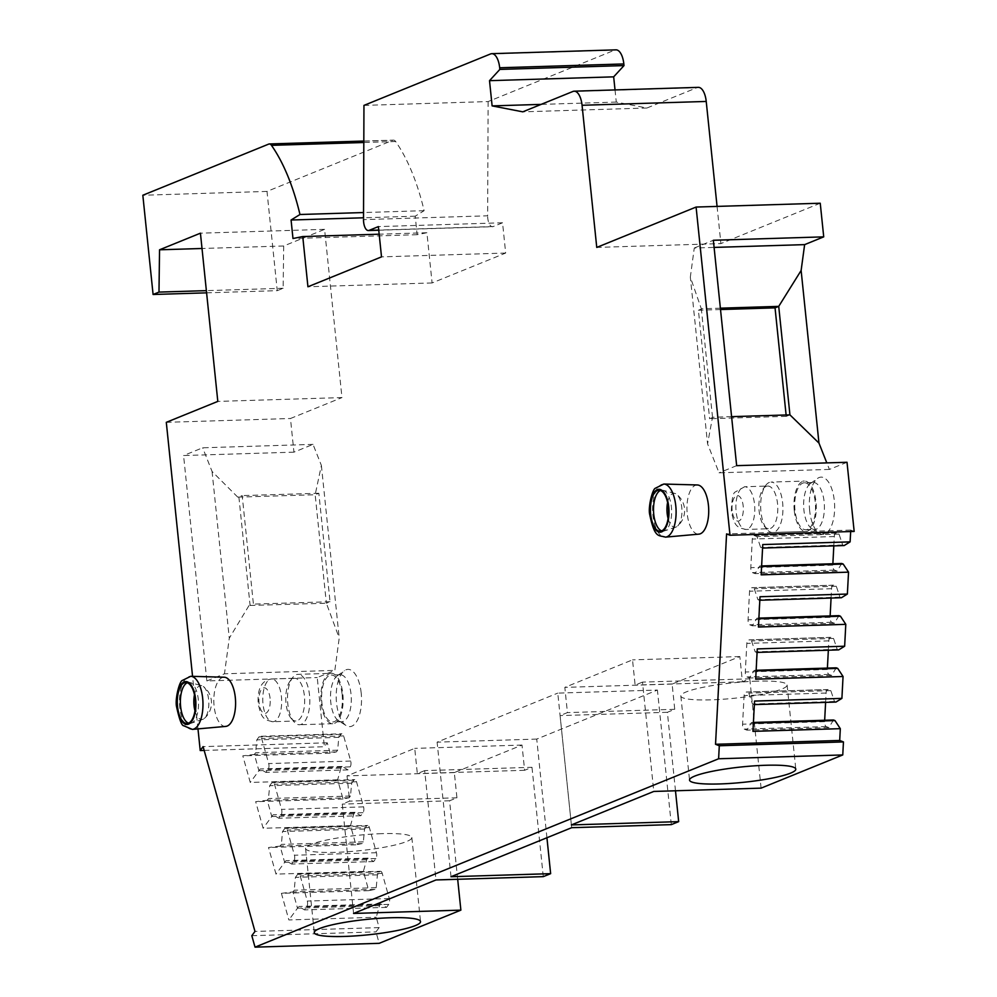 <?xml version="1.0" encoding="UTF-8"?>
<svg xmlns="http://www.w3.org/2000/svg" width="997" height="997" viewBox="0 0 997 997"><rect width="100%" height="100%" fill="white"/><g stroke="black" fill="none" stroke-linecap="round" stroke-linejoin="round"><path stroke-width="0.75" stroke-dasharray="4.99 3.74" d="M615.024 89.929L616.271 102.068L646.928 108.012L697.127 87.624A17.086 7.54 88.2 0 1 698.336 87.362M363.955 105.395L488.106 101.569L614.738 50.112A17.086 7.54 88.2 0 1 615.947 49.85M488.106 101.569L487.658 215.801L363.506 219.627M206.591 292.844L277.253 290.663L266.997 191.424L392.88 140.265A8.549 3.776 88.2 0 1 393.491 140.128A8.549 3.776 88.2 0 1 395.635 141.524A170.911 75.46 88.2 0 1 424.124 210.679L415.226 216.187L417.145 234.694L426.903 232.725L432.1 282.949L505.678 253.051L502.55 222.78L493.241 226.556A10.257 4.524 88.2 0 1 492.518 226.718A10.257 4.524 88.2 0 1 487.658 215.801M277.253 290.663L283.136 288.27L283.696 245.985L324.586 229.36L341.971 397.579L217.807 401.405M238.881 496.955L250.097 605.453L253.412 604.107L242.196 495.609L237.747 497.129L315.164 494.749L326.368 603.235L330.044 601.739L318.841 493.253L315.164 494.749L321.383 465.437L313.033 444.388L293.941 452.152L290.463 418.503L341.971 397.579M321.383 465.437L339.217 638.03L334.842 670.395L317.233 677.549L324.374 746.716L327.265 742.802L330.169 753.159L336.363 751.912L337.622 750.193L338.818 737.356L341.024 734.353A4.275 1.882 88.2 0 1 341.934 733.78A4.275 1.882 88.2 0 1 343.641 735.911L350.707 761.047A4.275 1.882 88.2 0 1 350.159 766.88L347.953 769.883L342.183 766.456L340.924 768.176L337.634 779.766L343.03 798.996L349.224 797.737L350.483 796.03L351.679 783.181L353.898 780.19A4.275 1.882 88.2 0 1 354.795 779.617A4.275 1.882 88.2 0 1 356.515 781.748L363.569 806.872A4.275 1.882 88.2 0 1 363.02 812.717L360.814 815.708L355.057 812.293L353.785 814.001L350.495 825.591L355.904 844.82L362.085 843.574L363.357 841.854L364.553 829.018L366.759 826.014A4.275 1.882 88.2 0 1 367.669 825.441A4.275 1.882 88.2 0 1 369.376 827.572L376.43 852.709A4.275 1.882 88.2 0 1 375.894 858.542L373.676 861.545L367.918 858.118L366.659 859.825L363.369 871.428L368.765 890.645L374.959 889.399L376.218 887.691L377.414 874.843L379.62 871.852A4.275 1.882 88.2 0 1 380.53 871.278A4.275 1.882 88.2 0 1 382.237 873.409L389.291 898.534A4.275 1.882 88.2 0 1 388.755 904.379L386.537 907.37L380.779 903.955L379.521 905.662L376.23 917.252L379.134 927.609L375.981 931.883L379.184 943.324M457.685 879.279L449.572 800.79L456.938 797.799L454.32 772.575L522.017 745.071L524.621 770.295L531.987 767.304L424.685 770.619L435.988 879.952M543.278 876.637L531.987 767.304M546.929 837.742L536.735 739.089L657.409 690.049L557.772 693.114L571.68 827.684M671.317 824.619L657.409 690.049M675.48 790.771L667.379 712.294L674.732 709.303L672.128 684.067L739.824 656.562L742.429 681.798L749.781 678.807L642.492 682.11L653.783 791.444M761.085 788.141L749.781 678.807M833.492 719.984L828.868 727.623L826.251 726.601A4.275 1.882 88.2 0 1 824.594 721.654L824.669 720.258M825.603 702.387L826.089 693.04A4.275 1.882 88.2 0 1 827.834 689.513A4.275 1.882 88.2 0 1 828.195 689.575L830.813 690.597L834.464 701.477L835.96 702.062M836.234 667.816L831.61 675.455L828.981 674.421A4.275 1.882 88.2 0 1 827.323 669.486L827.398 668.09M828.345 650.218L828.831 640.872A4.275 1.882 88.2 0 1 830.576 637.332A4.275 1.882 88.2 0 1 830.925 637.395L833.554 638.429L837.193 649.309L838.701 649.894M838.963 615.648L834.352 623.287L831.722 622.253A4.275 1.882 88.2 0 1 830.065 617.305L830.14 615.922M831.074 598.038L831.573 588.704A4.275 1.882 88.2 0 1 833.318 585.164A4.275 1.882 88.2 0 1 833.666 585.227L836.296 586.261L839.935 597.141L841.443 597.726M841.705 563.479L837.094 571.119L834.464 570.085A4.275 1.882 88.2 0 1 832.807 565.137L832.881 563.754M833.816 545.87L834.302 536.536A4.275 1.882 88.2 0 1 836.047 532.996A4.275 1.882 88.2 0 1 836.408 533.059L839.025 534.093L842.677 544.96L844.172 545.558M850.665 531.538L850.74 530.092L854.167 531.438M847.014 462.272L829.404 469.425L826.812 462.882M820.244 203.226L720.906 243.592L596.754 247.418M717.067 206.404L720.906 243.592M809.664 510.751A28.626 12.637 88.2 0 1 817.552 478.41A28.626 12.637 88.2 0 1 834.315 500.731A28.626 12.637 88.2 0 1 819.247 533.283A28.626 12.637 88.2 0 1 809.664 510.751M361.188 692.99A28.626 12.637 -91.8 0 0 344.426 670.669A28.626 12.637 -91.8 0 0 336.537 703.01A28.626 12.637 -91.8 0 0 346.121 725.542A28.626 12.637 -91.8 0 0 361.188 692.99M811.77 528.597A23.504 10.381 -91.8 0 1 803.906 510.09A23.504 10.381 88.2 0 1 810.387 483.557A23.504 10.381 88.2 0 1 813.303 482.498A23.504 10.381 88.2 0 1 824.145 501.877A23.504 10.381 -91.8 0 1 814.748 529.469A23.504 10.381 -91.8 0 1 811.77 528.597L819.247 533.283M804.405 482.772A23.504 10.381 88.2 0 0 795.008 510.364A23.504 10.381 -91.8 0 0 805.85 529.743A23.504 10.381 -91.8 0 0 815.247 502.152A23.504 10.381 88.2 0 0 804.405 482.772L813.303 482.498M794.273 510.663A25.212 11.129 -91.8 0 0 805.9 531.451A25.212 11.129 -91.8 0 0 815.982 501.852A25.212 11.129 88.2 0 0 804.355 481.065A25.212 11.129 88.2 0 0 794.273 510.663M763.129 488.941A21.361 9.434 88.2 0 1 767.678 486.038L744.684 486.748A21.361 9.434 88.2 0 1 754.542 504.357A21.361 9.434 -91.8 0 1 746.005 529.457C736.908 527.5 734.415 526.316 731.324 511.224C731.786 498.974 733.131 492.543 735.362 491.932L744.684 486.748A21.361 9.434 88.2 0 0 736.147 511.835A21.361 9.434 -91.8 0 0 746.005 529.457L768.999 528.746A21.361 9.434 -91.8 0 1 764.275 526.117A21.361 9.434 -91.8 0 1 759.141 511.125A21.361 9.434 88.2 0 1 763.129 488.941L765.634 485.514A25.212 11.129 88.2 0 0 760.935 511.698A25.212 11.129 -91.8 0 0 766.992 529.395A25.212 11.129 -91.8 0 0 772.563 532.485A25.212 11.129 -91.8 0 0 782.645 502.874A25.212 11.129 88.2 0 0 771.017 482.087L804.355 481.065M765.634 485.514A25.212 11.129 88.2 0 1 771.017 482.087M767.678 486.038A21.361 9.434 88.2 0 1 777.535 503.647A21.361 9.434 -91.8 0 1 768.999 528.746M338.644 720.856A23.504 10.381 88.2 0 0 341.622 721.728A23.504 10.381 88.2 0 0 351.019 694.124A23.504 10.381 -91.8 0 0 340.176 674.757A23.504 10.381 -91.8 0 0 337.26 675.816A23.504 10.381 -91.8 0 0 330.78 702.349A23.504 10.381 88.2 0 0 338.644 720.856L346.121 725.542M342.121 694.398A23.504 10.381 88.2 0 1 332.724 722.002A23.504 10.381 88.2 0 1 321.881 702.623A23.504 10.381 -91.8 0 1 331.278 675.031A23.504 10.381 -91.8 0 1 342.121 694.398M331.228 673.311A25.212 11.129 -91.8 0 1 342.856 694.099A25.212 11.129 88.2 0 1 332.774 723.71A25.212 11.129 88.2 0 1 321.146 702.922A25.212 11.129 -91.8 0 1 331.228 673.311L297.891 674.346A25.212 11.129 -91.8 0 0 292.52 677.773A25.212 11.129 -91.8 0 0 287.809 703.957A25.212 11.129 88.2 0 0 293.866 721.641A25.212 11.129 88.2 0 0 299.436 724.744A25.212 11.129 88.2 0 0 309.519 695.133A25.212 11.129 -91.8 0 0 297.891 674.346M291.149 718.376A21.361 9.434 88.2 0 0 295.872 721.005A21.361 9.434 88.2 0 0 304.409 695.906A21.361 9.434 -91.8 0 0 294.551 678.296A21.361 9.434 -91.8 0 0 290.002 681.2A21.361 9.434 -91.8 0 0 286.014 703.384A21.361 9.434 88.2 0 0 291.149 718.376L293.866 721.641M720.382 308.173L701.315 308.758L690.335 277.104L694.273 248.029L714.101 247.418M694.273 248.029L713.354 240.265M829.404 469.425L719.049 472.815L707.571 443.864L690.335 277.104M731.586 416.659L712.519 417.257L707.571 443.864M736.658 465.661L719.049 472.815M712.519 417.257L701.315 308.758M712.917 417.382L709.615 418.728L698.399 310.229L701.714 308.883M720.519 309.544L698.399 310.229M789.936 414.864L786.247 416.36L786.11 414.989M786.247 416.36L709.615 418.728M850.74 530.092L726.576 533.918M761.16 574.845L762.755 544.561M761.596 566.583L759.702 566.009L755.078 573.636L752.461 572.614A4.275 1.882 88.2 0 1 750.803 567.667L752.299 539.053A4.275 1.882 88.2 0 1 754.044 535.526A4.275 1.882 88.2 0 1 754.393 535.588L757.022 536.61L760.674 547.49L762.568 548.063M842.677 544.96L760.674 547.49M839.025 534.093L757.022 536.61M837.094 571.119L755.078 573.636M761.633 565.947L759.702 566.009M759.826 600.244L760.013 596.742M758.43 627.026L759.44 600.256L757.932 599.658L754.293 588.791L751.663 587.756A4.275 1.882 88.2 0 0 751.314 587.694L833.318 585.164M758.854 618.751L756.96 618.177L752.349 625.817L749.719 624.783A4.275 1.882 88.2 0 1 748.062 619.835L749.557 591.233A4.275 1.882 88.2 0 1 751.314 587.694M839.935 597.141L757.932 599.658M836.296 586.261L754.293 588.791M834.352 623.287L752.349 625.817M758.891 618.115L756.96 618.177M757.097 652.412L757.271 648.91M755.689 679.194L756.698 652.424L755.19 651.826L751.551 640.959L748.921 639.924A4.275 1.882 88.2 0 0 748.573 639.862L830.576 637.332M756.125 670.919L754.218 670.345L749.607 677.985L746.977 676.951A4.275 1.882 88.2 0 1 745.32 672.003L746.828 643.401A4.275 1.882 88.2 0 1 748.573 639.862M837.193 649.309L755.19 651.826M833.554 638.429L751.551 640.959M831.61 675.455L749.607 677.985M756.15 670.283L754.218 670.345M754.355 704.58L754.542 701.078M752.947 731.362L753.956 704.592L752.461 704.007L748.809 693.127L746.18 692.092A4.275 1.882 88.2 0 0 745.831 692.03L827.834 689.513M753.383 723.087L751.489 722.513L746.865 730.153L744.248 729.119A4.275 1.882 88.2 0 1 742.591 724.183L744.086 695.57A4.275 1.882 88.2 0 1 745.831 692.03M834.464 701.477L752.461 704.007M830.813 690.597L748.809 693.127M828.868 727.623L746.865 730.153M753.42 722.451L751.489 722.513M756.96 681.163A53.414 7.739 174.1 0 0 680.839 695.993A53.414 7.739 174.1 0 0 710.973 699.857A53.414 7.739 174.1 0 0 787.094 685.014A53.414 7.739 174.1 0 0 756.96 681.163M381.701 833.654A53.414 7.739 174.1 0 0 305.581 848.484A53.414 7.739 174.1 0 0 335.715 852.348A53.414 7.739 174.1 0 0 411.836 837.505A53.414 7.739 174.1 0 0 381.701 833.654M353.574 913.439L342.283 804.105L349.635 801.114L347.031 775.878L414.727 748.373L417.332 773.597L424.685 770.619M571.381 824.93L560.077 715.597L567.43 712.606L564.825 687.369L632.522 659.864L635.126 685.101L642.492 682.11M524.621 770.295L417.332 773.597M522.017 745.071L414.727 748.373M454.32 772.575L347.031 775.878M456.938 797.799L349.635 801.114M449.572 800.79L342.283 804.105M742.429 681.798L635.126 685.101M739.824 656.562L632.522 659.864M672.128 684.067L564.825 687.369M674.732 709.303L567.43 712.606M667.379 712.294L560.077 715.597M251.817 935.709L375.981 931.883M379.134 927.609L254.983 931.435M368.765 890.645L281.403 893.337L288.868 919.944L376.23 917.252M363.369 871.428L276.007 874.12L268.529 847.512L280.082 846.092L284.656 862.355L276.007 874.12M355.904 844.82L268.529 847.512M350.495 825.591L263.133 828.283L255.668 801.688L267.221 800.267L271.782 816.531L263.133 828.283M343.03 798.996L255.668 801.688M337.634 779.766L250.272 782.458L242.807 755.851L254.36 754.43L258.921 770.693L250.272 782.458M330.169 753.159L242.807 755.851M327.265 742.802L203.101 746.628M281.403 893.337L292.956 891.929L297.517 908.192L288.868 919.944M374.959 889.399L292.956 891.929L294.215 890.209L295.411 877.372L297.617 874.381A4.275 1.882 88.2 0 1 298.527 873.796A4.275 1.882 88.2 0 1 300.234 875.927L307.288 901.064A4.275 1.882 88.2 0 1 306.752 906.896L304.534 909.9L298.776 906.472L297.517 908.192L379.521 905.662M380.779 903.955L298.776 906.472M386.537 907.37L304.534 909.9M377.414 874.843L295.411 877.372M376.218 887.691L294.215 890.209M366.659 859.825L284.656 862.355L285.915 860.648L291.672 864.063L293.891 861.072A4.275 1.882 88.2 0 0 294.427 855.239L287.373 830.102A4.275 1.882 88.2 0 0 285.665 827.971L367.669 825.441M362.085 843.574L280.082 846.092L281.353 844.384L282.537 831.548L284.756 828.544A4.275 1.882 88.2 0 1 285.665 827.971M367.918 858.118L285.915 860.648M373.676 861.545L291.672 864.063M364.553 829.018L282.537 831.548M363.357 841.854L281.353 844.384M353.785 814.001L271.782 816.531L273.053 814.811L278.811 818.238L281.017 815.234A4.275 1.882 88.2 0 0 281.565 809.402L274.511 784.265A4.275 1.882 88.2 0 0 272.792 782.147L354.795 779.617M349.224 797.737L267.221 800.267L268.48 798.547L269.676 785.711L271.894 782.72A4.275 1.882 88.2 0 1 272.792 782.147M355.057 812.293L273.053 814.811M360.814 815.708L278.811 818.238M351.679 783.181L269.676 785.711M350.483 796.03L268.48 798.547M340.924 768.176L258.921 770.693L260.18 768.986L265.937 772.401L268.156 769.41A4.275 1.882 88.2 0 0 268.692 763.577L261.638 738.441A4.275 1.882 88.2 0 0 259.93 736.309L341.934 733.78M336.363 751.912L254.36 754.43L255.618 752.723L256.815 739.886L259.021 736.883A4.275 1.882 88.2 0 1 259.93 736.309M342.183 766.456L260.18 768.986M347.953 769.883L265.937 772.401M338.818 737.356L256.815 739.886M337.622 750.193L255.618 752.723M204.173 750.417L324.374 746.716M266.997 191.424L142.833 195.25M166.3 422.329L290.463 418.503M197.979 728.882L192.558 676.352M293.941 452.152L183.573 455.542L206.865 680.951L317.233 677.549M283.136 288.27L206.367 290.638M697.352 484.966A24.613 10.867 -91.8 0 0 687.232 513.866A24.613 10.867 -91.8 0 0 698.872 534.143M225.746 726.402A24.613 10.867 88.2 0 1 214.106 706.125A24.613 10.867 88.2 0 1 224.225 677.225M661.672 530.903A20.513 9.06 -91.8 0 0 663.204 531.152A20.513 9.06 -91.8 0 0 664.401 530.927A20.513 9.06 -91.8 0 0 671.405 507.062A20.513 9.06 88.2 0 0 663.142 490.287A20.513 9.06 88.2 0 0 661.946 490.15L658.88 490.237M660.425 490.487A20.513 9.06 88.2 0 1 661.946 490.15M667.604 502.5A16.961 7.49 88.2 0 1 674.919 493.44A16.961 7.49 88.2 0 1 676.464 494.225A16.961 7.49 88.2 0 1 681.749 507.311A16.961 7.49 -91.8 0 1 677.449 526.179A20.513 20.513 0 0 0 676.464 494.225M668.09 518.477A16.961 7.49 -91.8 0 0 675.954 527.064A16.961 7.49 -91.8 0 0 677.449 526.179M194.963 710.736A16.961 7.49 88.2 0 0 202.827 719.323A16.961 7.49 88.2 0 0 204.323 718.438A16.961 7.49 88.2 0 0 208.622 699.57A16.961 7.49 -91.8 0 0 203.338 686.484A16.961 7.49 -91.8 0 0 201.793 685.699L190.016 682.546A20.513 9.06 -91.8 0 1 198.278 699.321A20.513 9.06 88.2 0 1 191.274 723.186A20.513 9.06 88.2 0 1 190.078 723.411A20.513 9.06 88.2 0 1 188.545 723.161M190.016 682.546A20.513 9.06 -91.8 0 0 188.819 682.409A20.513 9.06 -91.8 0 0 187.299 682.746M201.793 685.699A16.961 7.49 -91.8 0 0 194.477 694.759M324.586 229.36L200.434 233.186M283.696 245.985L202.017 248.49M424.124 210.679L363.531 212.548M415.226 216.187L363.506 217.782M417.145 234.694L292.981 238.52M426.903 232.725L379.172 234.195M432.1 282.949L307.936 286.775M505.678 253.051L381.515 256.877M502.55 222.78L378.386 226.606M616.271 102.068L541.122 104.386M646.928 108.012L522.777 111.838M206.865 680.951L224.475 673.798L334.842 670.395M250.097 605.453L326.368 603.235L339.217 638.03M248.963 605.628L229.285 638.217L224.475 673.798M313.033 444.388L202.665 447.79L183.573 455.542M237.747 497.129L212.062 471.456L202.665 447.79M212.062 471.456L229.285 638.217M330.044 601.739L253.412 604.107M318.841 493.253L242.196 495.609M536.735 739.089L437.11 742.154L557.772 693.114M451.005 876.724L437.11 742.154M732.159 510.576A12.824 5.658 88.2 0 1 736.384 495.721A12.824 5.658 88.2 0 1 743.201 506.09A12.824 5.658 -91.8 0 1 738.989 520.945A12.824 5.658 -91.8 0 1 732.159 510.576M294.551 678.296L271.57 679.007A21.361 9.434 -91.8 0 1 281.416 696.616A21.361 9.434 88.2 0 1 272.879 721.716A21.361 9.434 88.2 0 1 263.021 704.094A21.361 9.434 -91.8 0 1 271.57 679.007C261.75 680.303 257.301 688.466 258.198 703.483C261.289 718.575 263.781 719.759 272.879 721.716L295.872 721.005M270.075 698.349A12.824 5.658 -91.8 0 0 263.258 687.98A12.824 5.658 -91.8 0 0 259.046 702.835A12.824 5.658 88.2 0 0 265.863 713.204A12.824 5.658 88.2 0 0 270.075 698.349M697.127 87.624L572.963 91.45M836.408 533.059L754.393 535.588M834.302 536.536L752.299 539.053M832.807 565.137L750.803 567.667M834.464 570.085L752.461 572.614M833.666 585.227L751.663 587.756M831.573 588.704L749.557 591.233M830.065 617.305L748.062 619.835M831.722 622.253L749.719 624.783M830.925 637.395L748.921 639.924M828.831 640.872L746.828 643.401M827.323 669.486L745.32 672.003M828.981 674.421L746.977 676.951M828.195 689.575L746.18 692.092M826.089 693.04L744.086 695.57M824.594 721.654L742.591 724.183M826.251 726.601L744.248 729.119M388.755 904.379L306.752 906.896M389.291 898.534L307.288 901.064M382.237 873.409L300.234 875.927M379.62 871.852L297.617 874.381M375.894 858.542L293.891 861.072M376.43 852.709L294.427 855.239M369.376 827.572L287.373 830.102M366.759 826.014L284.756 828.544M363.02 812.717L281.017 815.234M363.569 806.872L281.565 809.402M356.515 781.748L274.511 784.265M353.898 780.19L271.894 782.72M350.159 766.88L268.156 769.41M350.707 761.047L268.692 763.577M343.641 735.911L261.638 738.441M341.024 734.353L259.021 736.883M663.84 484.043A26.57 11.727 88.2 0 0 652.91 515.237A26.57 11.727 -91.8 0 0 665.473 537.134M192.346 729.393A26.57 11.727 88.2 0 1 179.784 707.496A26.57 11.727 -91.8 0 1 190.714 676.302M268.729 144.091L392.88 140.265M490.586 53.938L614.738 50.112M395.635 141.524L363.805 142.509M493.241 226.556L378.748 230.083M810.387 483.557L817.552 478.41M805.85 529.743L814.748 529.469M772.563 532.485L805.9 531.451M764.275 526.117L766.992 529.395M337.26 675.816L344.426 670.669M341.622 721.728L332.724 722.002M340.176 674.757L331.278 675.031M332.774 723.71L299.436 724.744M290.002 681.2L292.52 677.773M754.044 535.526L836.047 532.996M680.839 695.993L689.538 780.103M787.094 685.014L795.793 769.123M305.581 848.484L314.267 932.594M411.836 837.505L420.522 921.614M298.527 873.796L380.53 871.278M663.204 531.152L660.139 531.239M674.919 493.44L663.142 490.287M675.954 527.064L664.401 530.927M187.012 723.498L190.078 723.411M185.754 682.496L188.819 682.409M202.827 719.323L191.274 723.186M204.323 718.438A20.513 20.513 0 0 0 203.338 686.484M363.805 141.051L393.491 140.128M378.76 230.22L492.518 226.718"/><path stroke-width="1.5" d="M541.122 104.386L492.119 105.894L522.777 111.838L572.963 91.45A17.086 7.54 88.2 0 1 574.185 91.188L698.336 87.362A17.086 7.54 88.2 0 1 706.225 101.445L717.067 206.404M615.024 89.929L613.666 76.844L624.01 65.59L623.835 63.945L499.684 67.771A17.086 7.54 88.2 0 0 491.795 53.676L615.947 49.85A17.086 7.54 88.2 0 1 623.835 63.945M460.876 910.136L379.184 943.324L255.033 947.15L718.613 758.767L842.764 754.941L761.085 788.141L653.783 791.444L571.381 824.93L678.67 821.628L671.317 824.619L571.68 827.684L451.005 876.724L550.643 873.659L543.278 876.637L435.988 879.952L353.574 913.439L460.876 910.136L457.685 879.279M550.643 873.659L546.929 837.742M678.67 821.628L675.48 790.771M842.764 754.941L843.45 741.93L839.698 740.459L840.309 728.67L834.988 720.582L833.492 719.984L753.42 722.451M824.669 720.258L825.603 702.387M754.355 704.58L835.96 702.062L841.904 698.386L843.051 676.502L837.729 668.401L836.234 667.816L756.15 670.283M827.398 668.09L828.345 650.218M757.097 652.412L838.701 649.894L844.646 646.218L845.792 624.334L840.471 616.233L838.963 615.648L758.891 618.115M830.14 615.922L831.074 598.038M759.826 600.244L841.443 597.726L847.375 594.05L848.534 572.153L843.2 564.065L841.705 563.479L761.633 565.947M832.881 563.754L833.816 545.87M762.568 548.063L844.172 545.558L850.117 541.87L850.665 531.538M823.721 236.862L713.354 240.265L736.658 465.661L847.014 462.272L854.167 531.438L730.003 535.252L696.093 207.052L820.244 203.226L823.721 236.862L804.629 244.626L801.127 270.486L818.961 443.079L826.812 462.882M574.185 91.188A17.086 7.54 88.2 0 1 582.061 105.271L596.754 247.418L696.093 207.052M714.101 247.418L804.629 244.626M786.11 414.989L775.043 307.861L778.719 306.378L801.127 270.486M818.961 443.079L789.936 414.864L778.719 306.378L720.382 308.173M789.936 414.864L731.586 416.659M775.043 307.861L720.519 309.544M839.698 740.459L715.534 744.285L726.576 533.918L730.003 535.252M848.534 572.153L761.16 574.845L762.755 544.561L850.117 541.87M847.375 594.05L760.013 596.742L758.43 627.026L845.792 624.334M844.646 646.218L757.271 648.91L755.689 679.194L843.051 676.502M841.904 698.386L754.542 701.078L752.947 731.362L840.309 728.67M843.2 564.065L761.596 566.583M840.471 616.233L758.854 618.751M837.729 668.401L756.125 670.919M834.988 720.582L753.383 723.087M718.613 758.767L719.298 745.756L843.45 741.93M719.298 745.756L715.534 744.285M765.659 765.272A53.414 7.739 174.1 0 0 689.538 780.103A53.414 7.739 174.1 0 0 719.672 783.954A53.414 7.739 174.1 0 0 795.793 769.123A53.414 7.739 174.1 0 0 765.659 765.272M390.388 917.763A53.414 7.739 174.1 0 0 314.267 932.594A53.414 7.739 174.1 0 0 344.401 936.445A53.414 7.739 174.1 0 0 420.522 921.614A53.414 7.739 174.1 0 0 390.388 917.763M204.173 750.417L200.223 750.542L203.101 746.628L254.983 931.435L251.817 935.709L255.033 947.15M363.805 142.509L271.483 145.35A8.549 3.776 88.2 0 0 269.327 143.954A8.549 3.776 88.2 0 0 268.729 144.091L142.833 195.25L153.089 294.489L206.591 292.844M200.223 750.542L197.979 728.882M192.558 676.352L166.3 422.329L217.807 401.405L200.434 233.186L159.545 249.798L158.984 292.096L153.089 294.489M206.367 290.638L158.984 292.096M271.483 145.35A170.911 75.46 88.2 0 1 299.972 214.505L291.074 220.013L292.981 238.52L302.752 236.551L307.936 286.775L381.515 256.877L378.386 226.606L369.089 230.382A10.257 4.524 88.2 0 1 368.354 230.544A10.257 4.524 88.2 0 1 363.506 219.627L363.955 105.395L490.586 53.938A17.086 7.54 88.2 0 1 491.795 53.676M492.119 105.894L489.515 80.67L499.846 69.416L499.684 67.771M665.473 537.134L698.872 534.143A24.613 10.867 -91.8 0 0 708.431 505.255A24.613 10.867 -91.8 0 0 697.352 484.966L663.84 484.043A26.57 11.727 88.2 0 1 675.792 505.94A26.57 11.727 -91.8 0 1 665.473 537.134C658.631 534.928 654.879 538.903 649.782 514.876C647.801 507.361 652.574 488.879 655.39 488.231L663.84 484.043M190.714 676.302L224.225 677.225A24.613 10.867 88.2 0 1 235.304 697.514A24.613 10.867 88.2 0 1 225.746 726.402L192.346 729.393A26.57 11.727 88.2 0 0 202.665 698.199A26.57 11.727 -91.8 0 0 190.714 676.302L182.264 680.49C179.46 681.138 174.674 699.62 176.656 707.135C179.36 719.51 181.703 725.716 183.672 725.741L192.346 729.393M650.68 514.327A20.513 9.06 -91.8 0 0 660.139 531.239A20.513 9.06 -91.8 0 0 668.339 507.161A20.513 9.06 88.2 0 0 658.88 490.237A20.513 9.06 88.2 0 0 650.68 514.327M660.425 490.487A20.513 9.06 88.2 0 0 653.745 514.24A20.513 9.06 -91.8 0 0 661.672 530.903M668.09 518.477A16.961 7.49 -91.8 0 1 667.143 513.256A16.961 7.49 88.2 0 1 667.604 502.5M195.213 699.408A20.513 9.06 88.2 0 1 187.012 723.498A20.513 9.06 88.2 0 1 177.553 706.586A20.513 9.06 -91.8 0 1 185.754 682.496A20.513 9.06 -91.8 0 1 195.213 699.408M188.545 723.161A20.513 9.06 88.2 0 1 180.619 706.499A20.513 9.06 -91.8 0 1 187.299 682.746M194.477 694.759A16.961 7.49 -91.8 0 0 194.016 705.515A16.961 7.49 88.2 0 0 194.963 710.736M202.017 248.49L159.545 249.798M363.531 212.548L299.972 214.505M363.506 217.782L291.074 220.013M379.172 234.195L302.752 236.551M624.01 65.59L499.846 69.416M613.666 76.844L489.515 80.67M582.061 105.271L706.225 101.445M650.281 514.489A21.448 9.472 88.2 0 1 657.335 489.639A21.448 9.472 88.2 0 1 668.75 506.987A21.448 9.472 -91.8 0 1 661.696 531.85A21.448 9.472 -91.8 0 1 650.281 514.489M195.624 699.246A21.448 9.472 -91.8 0 0 184.208 681.898A21.448 9.472 -91.8 0 0 177.154 706.748A21.448 9.472 88.2 0 0 188.57 724.109A21.448 9.472 88.2 0 0 195.624 699.246M378.748 230.083L369.089 230.382M269.327 143.954L363.805 141.051M368.354 230.544L378.76 230.22"/></g></svg>
